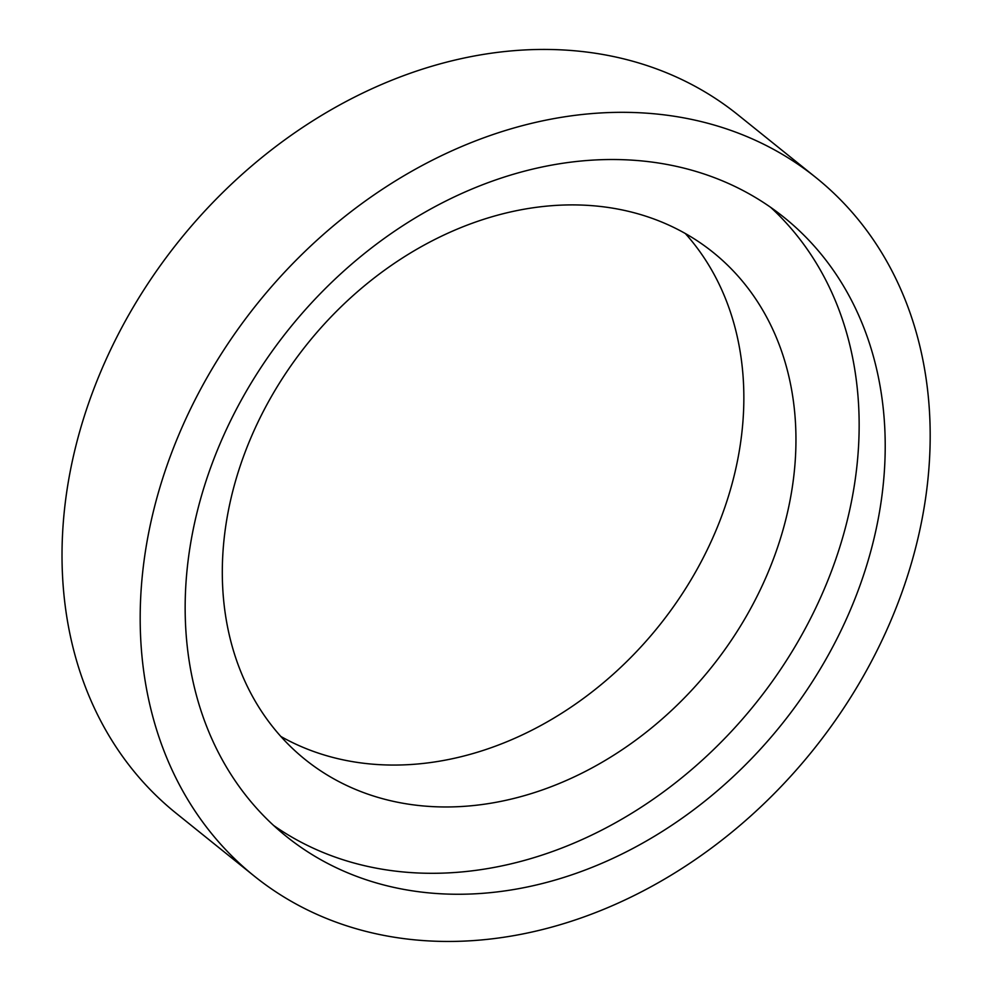 <?xml version="1.0" encoding="UTF-8"?>
<svg xmlns="http://www.w3.org/2000/svg" width="991" height="991" viewBox="0 0 991 991"><rect width="100%" height="100%" fill="white"/><g stroke="black" fill="none" stroke-linecap="round" stroke-linejoin="round"><path stroke-width="1.49" d="M398.84 802.487A325.432 258.824 -51.2 0 1 305.154 759.515A325.432 258.824 -51.2 0 1 307.458 343.716A325.432 258.824 -51.2 0 1 713.099 252.358A325.432 258.824 -51.2 0 1 747.016 615.052A325.432 258.824 -51.2 0 1 398.84 802.487M685.338 233.529A325.432 258.824 -51.2 0 1 684.038 591.07A325.432 258.824 -51.2 0 1 346.726 760.58A325.432 258.824 -51.2 0 1 280.8 736.437M770.725 207.404A397.143 315.856 -51.2 0 1 794.15 648.114A397.143 315.856 -51.2 0 1 374.536 867.831A397.143 315.856 -51.2 0 1 273.578 825.441M400.599 888.791A397.143 315.856 -51.2 0 1 286.263 836.354A397.143 315.856 -51.2 0 1 289.075 328.925A397.143 315.856 -51.2 0 1 784.104 217.438A397.143 315.856 -51.2 0 1 825.491 660.056A397.143 315.856 -51.2 0 1 400.599 888.791M383.306 935.281A448.167 356.426 -51.2 0 1 254.278 876.106A448.167 356.426 -51.2 0 1 257.449 303.494A448.167 356.426 -51.2 0 1 816.076 177.686A448.167 356.426 -51.2 0 1 862.789 677.163A448.167 356.426 -51.2 0 1 383.306 935.281M254.278 876.106L176.113 813.227A448.167 356.426 -51.2 0 1 179.284 240.615A448.167 356.426 -51.2 0 1 737.923 114.807L816.076 177.686"/></g></svg>
